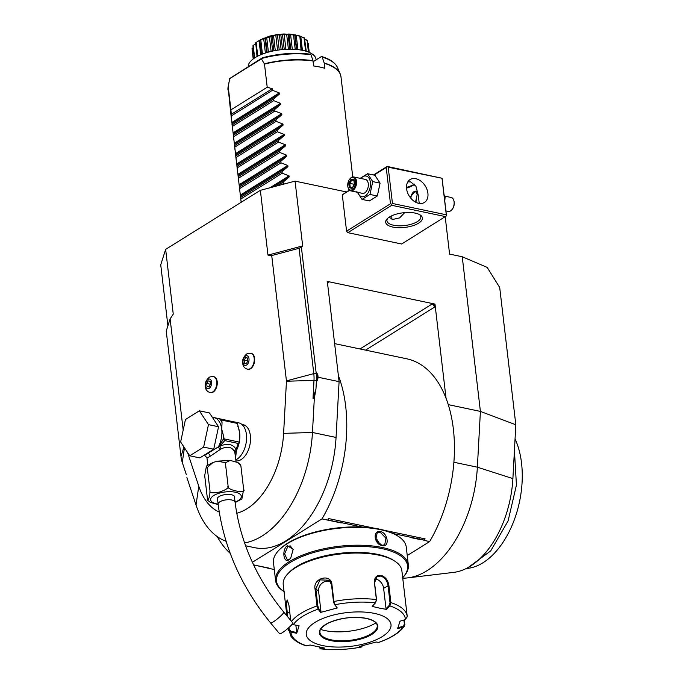 <?xml version="1.0" encoding="UTF-8"?>
<svg xmlns="http://www.w3.org/2000/svg" width="683" height="683" viewBox="0 0 683 683"><rect width="100%" height="100%" fill="white"/><g stroke="black" fill="none" stroke-linecap="round" stroke-linejoin="round"><path stroke-width="1.02" d="M313.138 61.709L321.266 56.646L322.222 57.082L324.194 62.99L324.852 68.317A56.885 22.641 -6.7 0 0 319.516 66.968A56.885 22.641 -6.7 0 0 313.634 65.961L312.976 60.625L311.004 54.725L310.048 54.281M321.266 56.646L322.222 57.082A54.879 21.847 173.3 0 1 337.504 67.557L340.202 73.884A56.834 22.624 -6.7 0 1 340.689 75.343M241.167 202.288L231.896 122.488L279.296 92.948L272.466 90.284L272.286 88.73L267.215 87.236L230.931 109.852L228.207 86.698L229.727 78.613L228.071 87.057A56.834 22.624 -6.7 0 1 228.224 86.331M229.232 80.27A54.879 21.847 173.3 0 1 229.693 78.519L262.101 57.987L261.41 58.866L264.492 64.082L267.215 87.236M316.101 60.061L316.016 59.284A34.133 13.583 -6.7 0 0 292.273 49.227A34.133 13.583 -6.7 0 0 255.194 57.594A34.133 13.583 173.3 0 0 248.177 66.661M255.86 42.628L260.146 39.947L255.86 42.628A28.216 11.235 -6.7 0 0 255.715 42.739L257.039 56.535M256.193 42.739L257.764 56.151M255.912 43.49L253.214 45.727L254.657 57.944M253.214 45.727L253.017 45.624A28.216 11.235 -6.7 0 0 252.949 45.735L254.247 58.217M253.026 47.81L252.078 48.758L253.273 58.909M252.078 48.758L252.027 48.638A28.216 11.235 -6.7 0 0 252.027 48.758L253.205 58.96M307.606 42.764L308.161 43.225L309.237 52.378M308.161 43.225L307.615 42.85M304.849 39.179L307.145 40.288A28.216 11.235 -6.7 0 1 307.213 40.391L308.707 52.156M307.145 40.288L308.392 52.028M307.026 40.425L304.866 39.307M304.302 37.847L299.794 36.25L304.302 37.847A28.216 11.235 -6.7 0 1 304.447 37.932L306.274 51.285M304.055 38.026L305.591 51.08M300.819 36.686L302.415 50.311M299.794 36.25L300.46 36.489L302.074 50.243M260.146 39.947A28.216 11.235 -6.7 0 1 260.351 39.853L265.935 37.574A28.216 11.235 -6.7 0 1 266.182 37.497C269.52 36.02 271.689 35.448 272.688 35.764A28.216 11.235 -6.7 0 1 272.961 35.712C275.522 34.654 277.853 34.304 279.945 34.654A28.216 11.235 -6.7 0 1 280.226 34.62C281.823 33.911 284.145 33.809 287.21 34.304A28.216 11.235 -6.7 0 1 287.483 34.312C287.978 33.843 290.147 33.988 293.989 34.756A28.216 11.235 -6.7 0 1 294.236 34.782L299.82 35.96L301.083 50.064M299.82 35.96A28.216 11.235 -6.7 0 1 300.016 36.02L300.46 36.489M299.453 36.182L296.234 35.166L297.933 49.611M296.234 35.166L294.766 35.2L296.439 49.466M294.902 34.884L294.236 34.782M293.989 34.756L293.528 35.029L295.218 49.364M293.528 35.029L290.548 34.304L292.298 49.227M290.548 34.304L288.994 34.193L290.753 49.193M288.994 34.193L288.072 34.662L289.78 49.193M287.21 34.304L286.698 34.645L288.405 49.219M288.072 34.662L287.483 34.312M286.698 34.645L284.128 34.15L285.912 49.313M284.128 34.15L282.463 34.227L284.248 49.415M282.463 34.227L280.841 34.91L282.557 49.56M279.945 34.654L279.415 35.055L281.14 49.705M280.841 34.91L280.226 34.62M279.415 35.055L277.435 34.722L279.219 49.936M277.435 34.722L275.77 34.978L277.554 50.175M275.77 34.978L273.559 35.943L275.275 50.551M272.688 35.764L272.184 36.225L273.892 50.815M273.559 35.943L272.961 35.712M272.184 36.225L270.903 35.977L272.679 51.071M270.903 35.977L269.35 36.387L271.117 51.421M269.35 36.387L266.72 37.676L268.419 52.113M265.935 37.574L265.491 38.086L267.181 52.471M266.72 37.676L266.182 37.497M264.987 37.83L265.491 38.086L263.655 38.376L265.38 53.026M263.655 38.376L260.795 39.99L262.451 54.068M259.788 40.493L261.435 54.469M260.795 39.99L262.468 38.82L278.724 34.389L295.619 34.944M259.07 40.801L260.718 54.768M253.017 45.624L255.536 43.746M252.027 48.638L253.009 47.69M262.101 57.987L261.948 58.422A54.879 21.847 173.3 0 1 311.004 54.725M230.931 109.852L231.896 122.488M279.296 92.948L279.424 94.049L273.499 99.095L273.687 100.649L280.517 103.312L280.645 104.414L274.72 109.468L274.899 111.013L281.729 113.685L281.857 114.778L275.932 119.832L276.12 121.378L282.95 124.05L283.078 125.143L277.153 130.197L277.332 131.742L284.162 134.414L284.299 135.507L278.374 140.561L278.553 142.107L285.383 144.779L285.511 145.88L279.586 150.926L279.774 152.471L286.604 155.143L286.732 156.245L280.807 161.29L280.986 162.836L287.816 165.508L287.944 166.609L282.028 171.655L282.207 173.2L289.037 175.873L289.165 176.974L283.24 182.019L283.428 183.565L284.478 183.932M167.907 325.851L160.736 264.825L165.645 249.355L260.36 190.326L295.056 181.123L346.307 191.914M445.214 216.87L449.585 254.093L462.237 256.757L487.184 267.394L499.7 287.5L515.827 424.766L512.89 478.595A84.308 49.91 101.9 0 1 453.836 572.354L407.631 577.895A99.547 58.934 101.9 0 1 402.739 578.16M448.261 404.635L480.405 411.405L515.827 424.766M453.879 462.246L477.366 467.189L480.405 411.405L462.237 256.757M295.056 181.123L302.671 245.906L301.374 247.067L316.229 373.516A28.438 16.836 101.9 0 1 316.425 380.585L315.964 389.105L313.01 398.377L314.334 398.18L315.964 389.105M236.736 513.274A72.526 42.935 -78.1 0 0 283.607 433.364L286.45 381.234A1.426 0.845 -78.1 0 0 286.442 380.883L271.723 255.553L299.077 248.296L313.796 373.627L317.697 373.823L318.099 377.229L339.092 381.652L327.319 281.422L434.986 304.089L446.05 398.283A116.614 69.034 -78.1 0 0 406.761 358.806L334.627 343.617M445.589 216.639L391.752 205.31L347.843 232.672L401.672 244.002L446.503 215.845L442.089 178.263L388.2 167.198L387.193 166.439L373.499 174.968M347.843 232.672L346.571 231.136L342.303 194.86L349.303 190.045M512.89 478.595L477.366 467.189A99.547 58.934 101.9 0 1 407.631 577.895M186.365 474.753L182.284 462.468A27.209 16.11 101.9 0 1 180.969 456.398L166.242 331.076L170.118 318.876L173.26 314.137L165.645 249.355M170.118 318.876L183.181 430.077M187.569 452.505L198.779 486.228A72.526 42.935 -78.1 0 0 219.217 512.054M271.723 255.553L267.975 255.109L260.36 190.326M235.951 460.88A18.484 10.945 -78.1 0 0 250.379 435.72A18.484 10.945 -78.1 0 0 242.994 424.604L241.799 424.348M210.398 392.554A8.102 4.798 -78.1 0 0 210.62 392.605A8.102 4.798 -78.1 0 0 217.203 381.618A8.102 4.798 -78.1 0 0 213.958 376.743A8.102 4.798 -78.1 0 0 213.736 376.709M247.818 369.238A8.102 4.798 -78.1 0 0 248.04 369.29A8.102 4.798 -78.1 0 0 254.614 358.302A8.102 4.798 -78.1 0 0 251.378 353.427A8.102 4.798 -78.1 0 0 251.148 353.393M302.671 245.906L267.975 255.109M301.374 247.067L299.077 248.296M286.442 380.883L313.796 373.627A27.209 16.11 101.9 0 1 313.992 380.388L313.01 398.377M317.697 373.823L317.458 380.798L318.099 377.229M245.59 545.768L254.563 547.664A99.547 58.934 -78.1 0 0 336.053 437.444L339.092 381.652M244.574 542.917A99.547 58.934 -78.1 0 0 312.464 432.476L314.334 398.18M186.903 477.588L196.03 505.036A99.547 58.934 -78.1 0 0 226.073 541.286M217.185 536.548A116.614 69.034 -78.1 0 0 230.197 553.367M252.377 562.28L321.992 518.901A116.614 69.034 -78.1 0 0 338.384 375.616M407.239 555.535L429.658 541.568A116.614 69.034 -78.1 0 0 446.05 398.283M429.658 541.568L423.87 540.347L425.125 538.887L384.273 530.29M374.847 528.309L328.301 518.508L327.78 520.122L321.992 518.901M274.293 569.554L253.589 564.867M434.84 304.183L431.878 304.148A2.843 1.989 -121.9 0 1 434.431 307.213L434.986 304.089M327.464 282.634A2.843 1.989 -121.9 0 1 327.499 282.608A2.843 1.989 -121.9 0 1 328.702 282.429L327.174 281.516M327.78 520.122L340.843 522.546A11.517 4.585 -6.7 0 1 341.295 522.965L331.05 520.813A11.517 4.585 -6.7 0 1 332.288 520.745M340.843 522.546L362.263 527.054M393.502 533.636L420.147 539.237A11.517 4.585 -6.7 0 1 420.6 539.664L410.355 537.504A11.517 4.585 -6.7 0 1 411.593 537.436M420.147 539.237L424.263 540.108M259.096 566.352A11.517 4.585 -6.7 0 1 258.644 565.934L268.889 568.085A11.517 4.585 -6.7 0 1 267.651 568.154M254.981 565.49L254.067 564.969M328.173 519.883L328.301 518.508M420.6 539.664L419.507 538.802M341.295 522.965L340.202 522.111M402.765 577.553A66.84 26.611 173.3 0 0 403.124 577.195A66.84 26.611 173.3 0 0 408.349 564.952L406.248 547.074A66.84 26.611 173.3 0 0 398.326 536.377L397.489 535.839A65.986 26.27 173.3 0 0 287.731 543.139A65.986 26.27 173.3 0 0 279.398 549.704L278.715 550.43A66.84 26.611 173.3 0 0 273.482 562.664L275.582 580.55A66.84 26.611 173.3 0 0 283.505 591.239L284.341 591.785M398.326 536.377A66.84 26.611 173.3 0 0 287.15 543.77A66.84 26.611 173.3 0 0 278.715 550.43M289.029 559.71C283.411 563.97 281.669 549.166 287.381 545.717L293.169 549.354L290.693 558.216L289.029 559.71L287.27 559.787L284.623 553.802L287.893 546.332L290.207 545.871L293.203 549.542M408.349 564.952A66.84 26.611 173.3 0 0 361.862 545.256A66.84 26.611 173.3 0 0 289.25 561.657A66.84 26.611 173.3 0 0 275.582 580.55M380.559 531.596C388.123 533.047 389.831 547.843 382.207 545.589C374.053 544.505 372.346 529.709 380.559 531.596L380.277 532.33L385.929 538.187L384.717 544.889L381.797 545.282L375.659 539.732L377.195 532.825L380.277 532.33M402.68 577.647A65.986 26.27 173.3 0 0 374.856 547.407A65.986 26.27 173.3 0 0 290.019 562.57A65.986 26.27 173.3 0 0 284.043 591.589M292.179 624.185L293.306 624.663A57.62 22.94 -6.7 0 1 318.184 609.159L318.73 608.562L317.843 605.992L315.828 588.823L319.994 579.876L329.18 580.234L331.503 584.665L333.517 601.834L334.405 604.404L337.282 607.972L320.515 612.429L318.184 609.159L317.023 605.966L315.008 588.797C312.848 578.066 330.922 573.199 331.895 584.315L333.91 601.484L334.952 604.711A57.62 22.94 -6.7 0 1 375.454 602.867L376.572 599.87L374.557 582.71L377.067 576.7L380.798 576.085C384.802 577.511 387.21 580.661 388.012 585.536L390.027 602.705L390.889 602.602L389.848 605.898L386.561 609.415L379.381 608.101L372.167 606.384L375.454 602.867L376.393 599.554L374.378 582.386C374.352 577.366 376.589 575.026 381.08 575.351C385.417 576.887 388.012 580.251 388.875 585.433L390.889 602.602A59.728 23.777 -6.7 0 1 407.23 616.373L401.869 570.706A59.728 23.777 173.3 0 0 394.783 561.144L393.391 560.248A58.303 23.213 173.3 0 0 377.69 554.383A58.303 23.213 173.3 0 0 289.046 572.499L287.893 573.703A59.728 23.777 173.3 0 0 283.223 584.639L286.886 615.835L285.75 603.046L287.278 600.015L288.918 605.061L290.719 620.446M394.783 561.144A59.728 23.777 173.3 0 0 378.706 555.134A59.728 23.777 173.3 0 0 287.893 573.703M293.306 624.663L299.086 625.773L296.712 633.261L290.932 632.142L288.542 629.76L288.337 628.061M288.328 628.078L290.898 636.189C295.526 642.165 302.304 644.573 305.993 645.768L310.167 645.025L324.562 648.056L320.609 648.85L319.542 647.723M306.565 645.802A57.62 22.94 -6.7 0 1 290.932 632.142L291.095 631.391L289.182 629.461L288.952 627.515M287.688 616.8L286.416 604.224L287.552 600.366M404.353 619.891L404.507 626.046L403.098 627.037L402.97 626.294L397.66 627.882M403.926 620.019L404.421 624.219L402.97 626.294M362.297 645.819L361.589 646.997L359.446 646.468L376.213 642.011L378.578 642.413M322.598 647.732L320.515 648.176L320.95 648.833A57.62 22.94 -6.7 0 0 361.452 646.989L361.888 646.289L361.119 646.092M320.515 648.176L319.243 646.818M319.653 648.005L319.303 647.125M374.463 613.402A42.662 16.981 173.3 0 0 314.983 622.418A42.662 16.981 173.3 0 0 322.803 645.597A42.662 16.981 173.3 0 0 382.275 636.582A42.662 16.981 173.3 0 0 374.463 613.402M296.712 633.261L296.729 632.475L291.095 631.391M296.729 632.475L295.867 625.158M320.515 612.429L320.993 611.746L318.73 608.562M320.993 611.746L318.585 591.239A8.529 7.368 131.2 0 1 322.128 583.111A8.529 7.368 131.2 0 1 330.461 581.72M334.405 604.404L337.282 607.972M375.095 578.971A8.529 5.976 -121.9 0 1 383.615 588.276L386.032 608.784L389.233 605.351L390.027 602.705M378.22 642.541A57.62 22.94 -6.7 0 0 403.098 627.037L397.643 628.659L400.016 621.18L405.471 619.558A57.62 22.94 -6.7 0 0 389.848 605.898L389.233 605.351M386.561 609.415L386.032 608.784M405.471 619.558L407.23 616.373A59.728 23.777 -6.7 0 1 407.281 616.928M319.9 632.347A28.865 11.491 173.3 0 0 331.093 639.877A28.865 11.491 173.3 0 0 361.862 637.913A28.865 11.491 173.3 0 0 377.247 625.611C376.845 622.461 373.191 620.07 366.276 618.431C353.154 616.271 340.561 617.799 328.497 623.016C318.696 628.625 320.207 630.486 319.9 632.347A28.865 11.491 173.3 0 0 321.147 635.045A28.865 11.491 173.3 0 0 331.084 639.817A28.865 11.491 173.3 0 0 371.33 633.713A28.865 11.491 173.3 0 0 376.657 628.522A28.865 11.491 173.3 0 0 377.238 625.585M320.558 629.402A36.549 14.548 173.3 0 0 375.915 622.896M290.821 558.054L289.413 559.283M375.18 537.956A7.112 4.986 -121.9 0 1 379.167 544.112M235.831 459.89A19.337 11.449 -78.1 0 0 246.409 434.456A19.337 11.449 101.9 0 0 238.683 422.82L231.955 421.411M235.618 458.011L236.378 450.584L234.875 452.709L234.508 451.711C232.049 446.938 227.567 445.999 221.07 448.885L210.159 456.295C207.863 457.67 206.821 458.054 207.026 457.448M236.053 461.725L234.875 452.709L236.113 450.814M238.017 462.613L240.476 464.525L240.903 466.037L238.017 462.613L230.265 460.402L225.364 462.758L217.689 461.136L213.002 462.459L207.265 467.565L206.454 466.045L204.695 475.641L207.436 498.957L207.871 500.468L209.715 496.319L209.997 490.889C209.391 493.006 212.661 493.374 219.815 491.991C226.372 489.626 229.129 487.662 228.105 486.083C225.228 489.762 247.57 494.466 243.643 489.352L241.884 498.949L235.123 502.611M240.903 466.037L243.643 489.352M218.176 504.6L210.33 502.381L207.871 500.468M207.265 467.565L209.997 490.889M225.364 462.758L228.105 486.083M217.629 499.922A8.819 3.509 -6.7 0 1 217.245 499.077A8.819 3.509 -6.7 0 1 221.941 495.32A8.819 3.509 -6.7 0 1 231.332 494.714A8.819 3.509 -6.7 0 1 234.756 497.019A8.819 3.509 -6.7 0 1 234.576 497.924M282.088 632.851A8.529 1.17 140.3 0 1 279.646 633.815L270.639 622.981A8.529 1.17 140.3 0 0 273.08 622.017A8.529 1.17 140.3 0 0 280.397 616.271A8.529 1.17 140.3 0 0 283.761 612.07L292.759 622.905A8.529 1.17 140.3 0 1 289.404 627.096A8.529 1.17 140.3 0 1 282.088 632.851M221.07 448.885A2.843 0.512 -113.1 0 1 219.977 446.033L224.75 440.603L238.213 443.438L236.105 449.431C233.202 444.198 227.823 443.062 219.977 446.033L218.62 447.015L219.747 449.525L218.432 446.81L205.002 455.177M213.728 449.226L199.812 457.9L189.72 455.774L180.628 441.969L185.46 419.499L199.376 410.825L209.468 412.942L218.56 426.747L213.728 449.226L203.636 447.1L189.72 455.774M199.376 410.825L208.469 424.621L218.56 426.747M208.469 424.621L203.636 447.1M212.268 417.193L236.847 422.512A21.899 12.968 101.9 0 1 237.453 423.434L239.682 433.039L239.537 442.132L224.075 438.879L224.75 440.603M236.847 422.512L212.293 417.236M218.458 447.1A1.426 0.82 -22.3 0 1 218.62 447.015L223.17 439.34A20.763 12.294 -78.1 0 0 223.665 436.377L224.075 438.879M223.665 436.377L221.736 429.257L222.043 422.615A20.763 12.294 -78.1 0 0 219.576 418.858M237.453 423.434L221.753 420.13L222.043 422.615M223.879 438.17L223.17 439.34A1.426 0.581 31 0 0 224.366 440.27M218.697 446.878A1.426 0.495 27.6 0 0 218.432 446.81A19.337 11.449 -78.1 0 0 221.736 429.257A19.337 11.449 -78.1 0 0 214.086 417.646A19.337 11.449 -78.1 0 0 214.01 417.629L212.319 417.27M237.675 446.059L236.147 450.549L236.105 449.431A2.843 2.032 -24.4 0 0 234.508 451.711M238.213 443.438L239.537 442.132L238.965 443.147A1.426 0.581 31 0 0 239.007 443.011M238.709 443.293A1.426 0.581 31 0 0 238.965 443.147L237.667 446.067M236.147 450.549A1.426 0.495 -152.4 0 1 236.378 450.584A19.337 11.449 -78.1 0 0 239.135 442.866M221.753 420.13A21.899 12.968 -78.1 0 0 221.147 419.208M211.576 382.036A4.935 2.92 101.9 0 1 209.118 388.388A4.935 2.92 101.9 0 1 205.6 385.758A4.935 2.92 -78.1 0 1 208.059 379.406A4.935 2.92 -78.1 0 1 211.576 382.036M208.238 380.901L206.693 383.47L207.043 386.467L208.938 386.885L210.484 384.316L210.133 381.327L208.238 380.901M206.693 383.47L210.057 384.179L210.407 383.607M210.142 384.896L210.057 384.179M207.043 386.467L208.955 386.868M248.996 358.72A4.935 2.92 101.9 0 1 246.537 365.072A4.935 2.92 101.9 0 1 243.02 362.442A4.935 2.92 -78.1 0 1 245.479 356.091A4.935 2.92 -78.1 0 1 248.996 358.72M245.658 357.585L244.104 360.154L244.463 363.151L246.358 363.569L247.903 361L247.553 358.012L245.658 357.585M244.104 360.154L247.477 360.863L247.818 360.291M247.553 361.58L247.477 360.863M244.463 363.151L246.367 363.552M514.419 450.49L516.433 485.092L508.101 520.916L490.727 550.882L468.273 567.436M515.05 438.87A77.35 45.795 101.9 0 1 514.538 519.182A77.35 45.795 101.9 0 1 467.906 568.341L466.147 568.555M442.089 178.263L387.193 166.439M406.496 187.373A18.484 7.359 173.3 0 0 414.393 184.069M415.23 213.122A18.484 7.359 -6.7 0 1 420.207 214.983A18.484 7.359 -6.7 0 1 415.956 224.553A18.484 7.359 -6.7 0 1 392.845 227.072A18.484 7.359 -6.7 0 1 387.116 218.867A18.484 7.359 -6.7 0 1 415.23 213.122M391.752 205.31L391.547 204.268L390.48 203.773L346.571 231.136M374.045 175.087L386.219 167.497L390.48 203.773M349.602 190.318L342.303 194.86M386.219 167.497L387.133 166.695M388.2 167.198L392.46 203.474L446.298 214.803L446.503 215.845M446.298 214.803L442.038 178.528M415.802 178.69A13.506 9.468 -121.9 0 1 427.02 189.558A13.506 9.468 -121.9 0 1 424.399 202.467A13.506 9.468 -121.9 0 1 418.696 203.312A13.506 9.468 -121.9 0 1 407.478 192.444A13.506 9.468 -121.9 0 1 410.107 179.535A13.506 9.468 -121.9 0 1 415.802 178.69M392.46 203.474L391.547 204.268M419.217 203.406L418.32 195.432L415.921 186.203L410.637 181.909L407.828 181.866M406.53 188.081A17.066 6.796 173.3 0 0 414.581 184.265M404.678 212.635L399.623 217.903L392.862 219.405L389.105 217.245M419.439 214.539A17.066 6.796 -6.7 0 1 420.83 216.81A17.066 6.796 -6.7 0 1 411.738 224.084A17.066 6.796 -6.7 0 1 393.553 225.236A17.066 6.796 -6.7 0 1 386.937 220.788A17.066 6.796 -6.7 0 1 387.765 218.261M410.056 197.25L415.477 191.129L417.211 194.578L415.529 202.125M391.726 219.064A13.506 9.468 58.1 0 0 391.743 215.802M389.361 217.51A11.38 7.974 58.1 0 0 389.361 217.083M415.657 191.18A5.976 3.535 -78.1 0 0 412.967 192.563A5.976 3.535 -78.1 0 0 412.891 192.649M416.382 191.786A5.686 3.364 -78.1 0 0 412.822 192.726A5.686 3.364 -78.1 0 0 410.953 198.369M415.324 202.014A5.686 3.364 -78.1 0 0 416.562 200.64M359.599 178.673L367.556 173.721L374.899 175.266L380.089 183.146L377.332 195.995L369.375 200.947L362.033 199.402L356.842 191.522M367.556 173.721L372.747 181.601L380.089 183.146M360.906 178.476A10.578 6.258 101.9 0 1 370.382 182.395A10.578 6.258 101.9 0 1 365.806 195.526A10.578 6.258 101.9 0 1 357.977 192.393M350.738 190.864L362.511 193.349A7.112 4.209 -78.1 0 0 368.282 183.71A7.112 4.209 -78.1 0 0 365.448 179.433L353.666 176.948A7.112 4.209 101.9 0 1 356.509 181.226A7.112 4.209 -78.1 0 1 350.738 190.864A7.112 4.209 -78.1 0 1 348.185 187.996A7.112 4.209 -78.1 0 1 348.108 187.723M372.747 181.601L369.99 194.45L362.033 199.402M369.99 194.45L377.332 195.995M349.986 178.775A7.112 4.209 101.9 0 1 350.174 178.553A7.112 4.209 101.9 0 1 353.666 176.948M348.023 187.466A6.403 3.791 -78.1 0 1 347.767 186.203A6.403 3.791 101.9 0 1 349.816 178.972A6.403 3.791 101.9 0 1 355.519 181.379A6.403 3.791 -78.1 0 1 352.769 189.311A6.403 3.791 -78.1 0 1 348.023 187.466L348.185 187.996M348.731 183.146L349.269 187.74L352.18 188.388L354.554 184.444L354.016 179.842L351.105 179.194L348.731 183.146L349.79 183.368L350.234 187.202L352.402 187.688M349.269 187.74L350.234 187.202L352.419 187.663M351.105 179.194L351.771 180.081L349.79 183.368L354.375 184.333M354.195 180.628L354.016 179.842L354.195 180.628L351.762 180.081L353.931 180.568M352.18 188.388L352.667 187.74L352.18 188.388M444.334 196.678L445.137 196.841L444.804 200.623M444.104 194.681L445.137 196.841M444.838 196.141L451.241 197.489A7.112 4.209 -78.1 0 1 453.794 200.367A7.112 4.209 -78.1 0 1 454.084 201.767A7.112 4.209 101.9 0 1 451.805 209.809A7.112 4.209 101.9 0 1 448.313 211.406L446.008 210.927M451.992 209.587A6.403 3.791 101.9 0 0 452.163 209.391A6.403 3.791 101.9 0 0 454.212 202.151A6.403 3.791 -78.1 0 0 453.956 200.896A6.403 3.791 -78.1 0 0 453.871 200.64M229.727 78.613L261.41 58.866M272.286 88.73L230.956 114.488M272.466 90.284L231.136 116.033M273.499 99.095L232.169 124.852M273.687 100.649L232.357 126.398M274.72 109.468L233.39 135.217M274.899 111.013L233.569 136.771M275.932 119.832L234.602 145.581M276.12 121.378L234.79 147.135M277.153 130.197L235.823 155.946M277.332 131.742L236.002 157.5M278.374 140.561L237.044 166.319M278.553 142.107L237.223 167.864M279.586 150.926L238.256 176.684M279.774 152.471L238.444 178.229M280.807 161.29L239.477 187.048M280.986 162.836L239.656 188.593M282.028 171.655L240.698 197.413M282.207 173.2L240.877 198.958M283.24 182.019L276.991 185.921M283.428 183.565L281.635 184.683M324.194 62.99A56.834 22.624 -6.7 0 1 340.202 73.884L340.979 76.786A56.885 22.641 173.3 0 0 324.263 63.306M227.934 88.594A56.834 22.624 -6.7 0 1 228.071 87.057L231.409 119.226M228.207 86.698A56.885 22.641 173.3 0 0 227.985 90.054M264.398 63.784A56.834 22.624 -6.7 0 1 312.976 60.625M313.045 60.949A56.885 22.641 173.3 0 0 264.492 64.082M317.458 380.798L313.992 380.388L286.45 381.234M283.607 433.364L312.464 432.476L336.053 437.444M184.436 447.749L182.284 462.468M198.779 486.228L196.03 505.036M183.949 447.015L180.969 456.398M434.431 307.213L365.567 350.131M328.702 282.429L327.524 283.163M431.878 304.148L359.984 348.953M333.517 601.834L333.91 601.484A59.728 23.777 -6.7 0 1 376.393 599.554L376.572 599.87M291.521 621.41A59.728 23.777 -6.7 0 1 317.023 605.966L317.843 605.992M288.593 630.315A59.728 23.777 -6.7 0 1 288.542 629.76L289.182 629.461M286.527 612.591L289.746 612.181M315.008 588.797L315.828 588.823L318.585 591.239M381.08 575.351L380.798 576.085M388.875 585.433L383.615 588.276M404.891 624.467L404.421 624.219M366.455 618.397A29.437 11.722 173.3 0 0 325.415 624.612A29.437 11.722 173.3 0 0 330.811 640.611A29.437 11.722 173.3 0 0 371.851 634.387A29.437 11.722 173.3 0 0 366.455 618.397M287.381 545.717L287.893 546.332M239.502 440.859A19.337 11.449 -78.1 0 0 239.682 433.039A19.337 11.449 -78.1 0 0 237.838 426.516M235.072 502.133A15.436 6.147 173.3 0 0 238.171 500.605A15.436 6.147 173.3 0 0 235.345 492.221A15.436 6.147 173.3 0 0 213.822 495.482A15.436 6.147 173.3 0 0 218.125 504.131M234.371 496.174L235.08 502.236A8.529 3.398 173.3 0 0 229.146 499.717A8.529 3.398 173.3 0 0 219.875 501.809A8.529 3.398 173.3 0 0 218.133 504.225C223.734 547.314 241.236 586.902 270.639 622.981M207.606 453.23A2.843 1.989 -121.9 0 1 210.159 456.295M210.62 392.605L210.176 392.512A8.102 4.798 101.9 0 0 216.75 381.524A8.102 4.798 -78.1 0 0 213.514 376.649L213.958 376.743M248.04 369.29L247.588 369.196A8.102 4.798 101.9 0 0 254.17 358.208A8.102 4.798 -78.1 0 0 250.926 353.333L251.378 353.427M232.024 123.589L279.424 94.049M233.108 132.861L280.517 103.312M233.236 133.953L280.645 104.414M234.329 143.225L281.729 113.685M234.457 144.318L281.857 114.778M235.541 153.59L282.95 124.05M235.678 154.682L283.078 125.143M236.762 163.954L284.162 134.414M236.89 165.055L284.299 135.507M237.983 174.319L285.383 144.779M238.111 175.42L285.511 145.88M239.195 184.683L286.604 155.143M239.323 185.785L286.732 156.245M240.416 195.048L287.816 165.508M240.544 196.149L287.944 166.609M269.896 187.799L289.037 175.873M273.2 186.92L289.165 176.974M340.979 76.786L352.744 176.931M321.761 56.561C330.009 59.054 335.251 62.716 337.504 67.557M302.082 50.243L300.477 36.558M296.746 49.492L295.065 35.192M266.686 52.617L264.978 38.043M261.367 54.495L259.736 40.621M310.466 54.179C294.962 52.301 279.006 53.479 262.614 57.713M232.007 124.297L232.63 129.591M233.227 134.662L233.851 139.955M234.448 145.027L235.063 150.32M235.661 155.391L236.284 160.684M236.881 165.756L237.505 171.049M238.094 176.12L238.717 181.413M239.315 186.485L239.938 191.778M240.536 196.858L241.15 202.142M402.432 577.912L403.124 577.195M378.416 642.532C391 638.17 399.7 632.68 404.507 626.046M361.589 646.997C347.297 649.712 333.637 650.327 320.609 648.85M207.803 465.021L206.932 457.653L204.285 455.109M213.002 462.459L206.454 466.045M230.265 460.402L217.689 461.136M217.425 498.163L218.133 504.225M235.08 502.236C240.22 541.858 256.441 578.467 283.761 612.07M210.176 392.512C207.205 391.752 205.574 389.754 205.284 386.527C204.789 383.214 206.01 380.235 208.964 377.597C209.322 376.948 210.842 376.632 213.514 376.649M247.588 369.196C244.616 368.436 242.986 366.438 242.696 363.211C242.2 359.898 243.43 356.919 246.384 354.281C246.742 353.632 248.253 353.316 250.926 353.333M352.257 187.919L354.383 184.401L353.896 180.295M453.794 200.367L453.956 200.896"/></g></svg>
